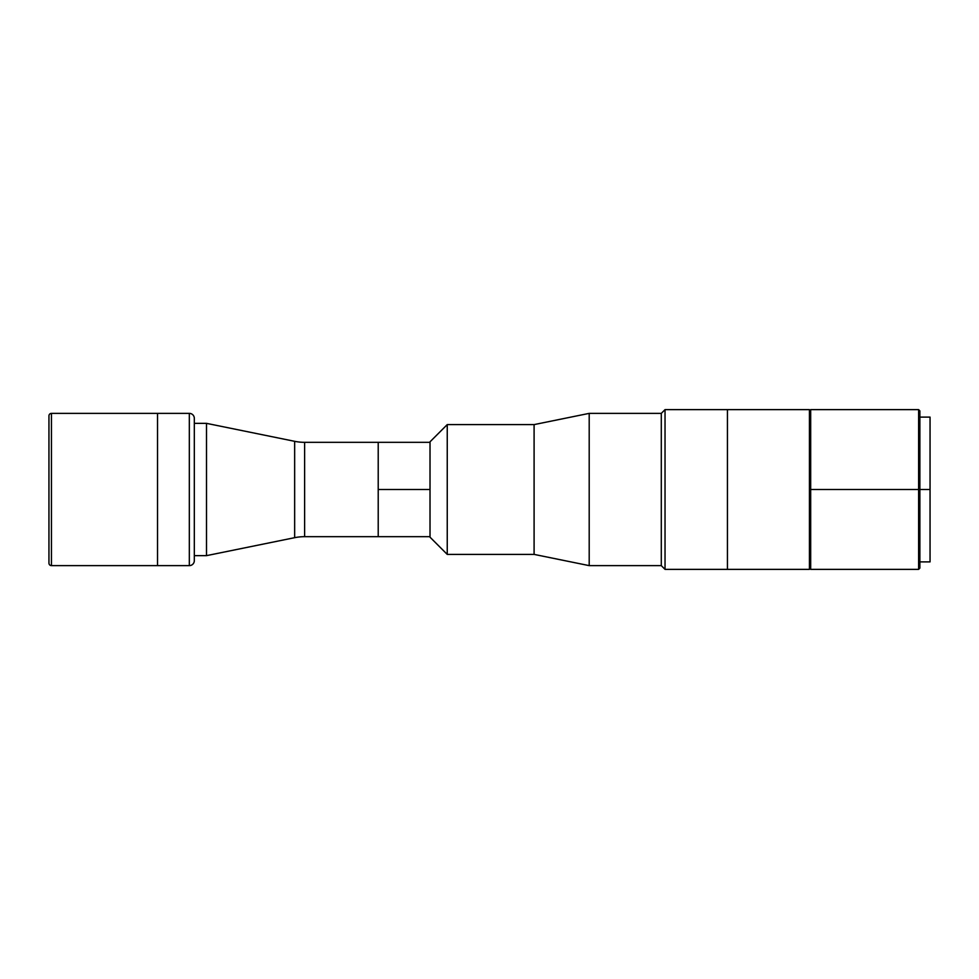 <?xml version="1.0" encoding="UTF-8"?>
<svg xmlns="http://www.w3.org/2000/svg" width="979" height="979" viewBox="0 0 979 979"><rect width="100%" height="100%" fill="white"/><g stroke="black" fill="none" stroke-linecap="round" stroke-linejoin="round"><path stroke-width="1.47" d="M304.616 442.324A49.917 49.917 0 0 1 294.655 441.321L206.508 423.356L206.508 555.644L294.655 537.679A49.917 49.917 0 0 1 304.616 536.676L378.212 536.676L378.212 442.324L304.616 442.324L304.616 536.676A49.917 49.917 0 0 0 294.655 537.679L294.655 441.321A49.917 49.917 0 0 0 304.616 442.324L378.212 442.324L378.212 536.676L378.212 489.5L430.014 489.5L378.212 489.5L378.212 536.676L304.616 536.676L304.616 442.324M206.508 423.356L194.319 423.356L206.508 423.356L294.655 441.321L294.655 537.679L206.508 555.644L206.508 423.356M194.319 555.644L206.508 555.644L194.319 555.644M194.319 560.637A4.993 4.993 0 0 1 189.326 565.629L157.533 565.629L157.533 413.371L51.446 413.371A2.496 2.496 0 0 0 48.95 415.867L48.95 563.133A2.496 2.496 0 0 0 51.446 565.629L51.446 413.371A2.496 2.496 0 0 0 48.95 415.867L48.95 563.133A2.496 2.496 0 0 0 51.446 565.629L157.533 565.629L157.533 413.371L51.446 413.371L51.446 565.629L157.533 565.629L157.533 413.371L157.533 565.629L189.326 565.629L189.326 413.371L157.533 413.371L189.326 413.371L189.326 565.629A4.993 4.993 0 0 0 194.319 560.637L194.319 418.363A4.993 4.993 0 0 0 189.326 413.371A4.993 4.993 0 0 1 194.319 418.363M194.319 560.294L194.319 418.706M727.434 569.374L809.437 569.374L809.437 409.626L727.434 409.626L727.434 569.374L727.434 409.626L809.437 409.626L809.437 569.374L727.434 569.374L727.434 409.626L665.035 409.626L661.29 413.371L589.199 413.371L534.093 424.605L447.244 424.605L430.014 441.823L430.014 537.177L447.244 554.395L447.244 424.605L447.244 554.395L534.093 554.395L534.093 424.605L534.093 554.395L589.199 565.629L589.199 413.371L589.199 565.629L661.29 565.629L661.29 413.371L661.29 565.629L665.035 569.374L665.035 409.626L665.035 569.374L727.434 569.374L665.035 569.374L661.29 565.629L589.199 565.629L534.093 554.395L447.244 554.395L430.014 537.177L430.014 441.823L447.244 424.605L534.093 424.605L589.199 413.371L661.29 413.371L665.035 409.626L727.434 409.626L727.434 569.374M918.62 489.5L919.868 489.5L919.868 410.874L919.868 489.5L930.05 489.5L930.05 417.115L930.05 561.885L930.05 489.5L919.868 489.5L919.868 568.126L919.868 489.5L918.62 489.5L918.62 409.626L918.62 489.5L810.685 489.5L918.62 489.5L918.62 569.374L918.62 489.5M919.868 410.874L918.62 409.626L810.685 409.626L810.685 489.5L810.685 410.017M810.685 569.374L810.685 489.5L810.685 569.374L918.62 569.374L919.868 568.126M430.014 536.676L378.212 536.676M430.014 442.324L378.212 442.324M919.868 417.115L930.05 417.115M919.868 561.885L930.05 561.885"/></g></svg>
